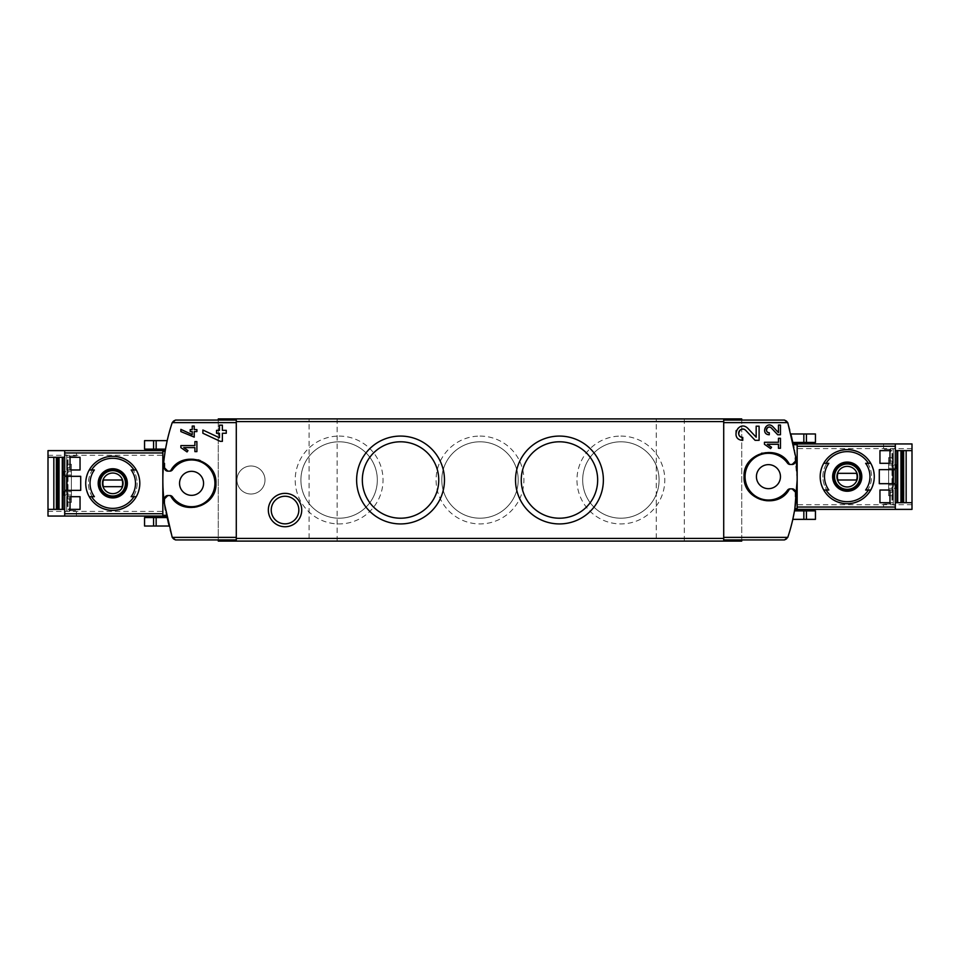 <?xml version="1.0" encoding="UTF-8"?>
<svg xmlns="http://www.w3.org/2000/svg" width="960" height="960" viewBox="0 0 960 960"><rect width="100%" height="100%" fill="white"/><g stroke="black" fill="none" stroke-linecap="round" stroke-linejoin="round"><path stroke-width="0.72" stroke-dasharray="4.8 3.6" d="M163.74 497.988L162.84 480A180.276 180.276 0 0 0 166.38 515.556L165.336 509.868M162.84 450.624L162.84 516.06L48 516.06L48 450.624L162.84 450.624L162.84 480L162.84 451.128L165.168 451.128A180.276 180.276 0 0 0 162.84 480L164.076 458.928M172.308 422.34A180.276 180.276 0 0 0 172.308 537.66A3.336 3.336 0 0 0 175.476 539.928L218.268 539.928L218.268 420.072L175.476 420.072A3.336 3.336 0 0 0 172.308 422.34M168.816 526.032L166.8 517.56L168.816 526.032L156.156 526.032L156.156 517.56L166.8 517.56M165.504 449.124L167.196 440.64L156.156 440.64L156.156 449.124L165.504 449.124M787.692 537.66A180.276 180.276 0 0 0 787.692 422.34A3.336 3.336 0 0 0 784.524 420.072L723.708 420.072L723.708 539.928L784.524 539.928A3.336 3.336 0 0 0 787.692 537.66M797.16 480L797.16 509.376L912 509.376L912 443.94L797.16 443.94L797.16 480L793.62 444.444A180.276 180.276 0 0 1 794.832 508.872L797.16 508.872L797.16 443.772L793.476 443.772M815.448 519.36L792.804 519.36L794.496 510.876L815.448 510.876M791.184 433.968L793.2 442.44L791.184 433.968L815.448 433.968M218.268 420.072L236.292 420.072L236.292 539.928L218.268 539.928L218.268 541.092L741.732 541.092L741.732 418.908L218.268 418.908L218.268 539.928M768.444 464.64A12.024 12.024 0 0 1 778.848 482.676A12.024 12.024 0 0 1 758.04 482.676A12.024 12.024 0 0 1 768.444 464.64M191.556 471.324A12.024 12.024 0 0 1 201.96 489.348A12.024 12.024 0 0 1 181.152 489.348A12.024 12.024 0 0 1 191.556 471.324M620.88 436.08A43.92 43.92 0 0 1 658.92 501.96A43.92 43.92 0 0 1 582.84 501.96A43.92 43.92 0 0 1 620.88 436.08M339.12 436.08A43.92 43.92 0 0 1 377.16 501.96A43.92 43.92 0 0 1 301.08 501.96A43.92 43.92 0 0 1 339.12 436.08M480 436.08A43.92 43.92 0 0 1 518.04 501.96A43.92 43.92 0 0 1 441.96 501.96A43.92 43.92 0 0 1 480 436.08M250.98 465.984A14.016 14.016 0 0 1 263.124 487.008A14.016 14.016 0 0 1 238.836 487.008A14.016 14.016 0 0 1 250.98 465.984A14.016 14.016 0 0 1 263.124 487.008A14.016 14.016 0 0 1 238.836 487.008A14.016 14.016 0 0 1 250.98 465.984M741.732 539.928L741.732 420.072M656.268 541.092L684.312 541.092L656.268 541.092L656.268 418.908L684.312 418.908L656.268 418.908M309.072 541.092L337.116 541.092L309.072 541.092L309.072 418.908L337.116 418.908L309.072 418.908M789.516 488.916A24.372 24.372 0 0 1 777.72 499.2A24.372 24.372 0 0 0 789.516 488.916M777.288 499.368A24.372 24.372 0 0 1 762.096 500.196A24.372 24.372 0 0 0 777.288 499.368M762.06 500.184A24.372 24.372 0 0 1 749.244 491.676A24.372 24.372 0 0 0 762.06 500.184M749.1 491.484A24.372 24.372 0 0 1 744.072 476.652A24.372 24.372 0 0 0 749.1 491.484M744.072 476.532A24.372 24.372 0 0 1 749.1 461.844A24.372 24.372 0 0 0 744.072 476.532M749.34 461.52A24.372 24.372 0 0 1 761.328 453.348A24.372 24.372 0 0 0 749.34 461.52M762.096 453.132A24.372 24.372 0 0 1 777.732 454.128A24.372 24.372 0 0 0 762.096 453.132M777.948 454.224A24.372 24.372 0 0 1 789.516 464.412A24.372 24.372 0 0 0 777.948 454.224M795.636 456.636L795.492 461.136M792.144 464.472L790.176 464.472M787.464 463.08A23.364 23.364 0 0 0 752.856 459.252A23.364 23.364 0 0 0 752.856 494.076A23.364 23.364 0 0 0 787.464 490.248M790.176 488.844L792.144 488.844M795.492 492.18L795.492 496.692L796.38 496.692M170.484 471.084A24.372 24.372 0 0 1 179.136 462.372A24.372 24.372 0 0 0 170.484 471.084M182.28 460.8A24.372 24.372 0 0 1 197.94 459.816A24.372 24.372 0 0 0 182.28 460.8M200.232 460.56A24.372 24.372 0 0 1 210.072 467.496A24.372 24.372 0 0 0 200.232 460.56M210.924 468.552A24.372 24.372 0 0 1 215.928 483.384A24.372 24.372 0 0 0 210.924 468.552M215.916 483.816A24.372 24.372 0 0 1 210.888 498.18A24.372 24.372 0 0 0 215.916 483.816M210.84 498.24A24.372 24.372 0 0 1 198.372 506.736A24.372 24.372 0 0 0 210.84 498.24M197.88 506.868A24.372 24.372 0 0 1 182.268 505.872A24.372 24.372 0 0 0 197.88 506.868M181.728 505.644A24.372 24.372 0 0 1 170.484 495.588A24.372 24.372 0 0 0 181.728 505.644M164.364 503.364L164.508 498.864M167.856 495.528L169.824 495.528M172.536 496.92A23.364 23.364 0 0 0 207.144 500.748A23.364 23.364 0 0 0 207.144 465.924A23.364 23.364 0 0 0 172.536 469.752M169.824 471.156L167.856 471.156M164.508 467.82L164.508 463.308L163.62 463.308M166.524 516.228L162.84 516.228L162.84 480L162.84 516.06M165.276 450.456L162.84 450.456L162.84 451.128M794.724 509.544L797.16 509.544L797.16 508.872M144.552 526.032L156.156 526.032M144.552 517.56L156.156 517.56M793.2 442.44L815.448 442.44M144.552 440.64L156.156 440.64M144.552 449.124L156.156 449.124M480 441.792A38.208 38.208 0 0 1 513.084 499.104A38.208 38.208 0 0 1 446.916 499.104A38.208 38.208 0 0 1 480 441.792A38.208 38.208 0 0 1 513.084 499.104A38.208 38.208 0 0 1 446.916 499.104A38.208 38.208 0 0 1 480 441.792M339.12 441.792A38.208 38.208 0 0 1 372.204 499.104A38.208 38.208 0 0 1 306.024 499.104A38.208 38.208 0 0 1 339.12 441.792A38.208 38.208 0 0 1 372.204 499.104A38.208 38.208 0 0 1 306.024 499.104A38.208 38.208 0 0 1 339.12 441.792M620.88 441.792A38.208 38.208 0 0 1 653.976 499.104A38.208 38.208 0 0 1 587.796 499.104A38.208 38.208 0 0 1 620.88 441.792A38.208 38.208 0 0 1 653.976 499.104A38.208 38.208 0 0 1 587.796 499.104A38.208 38.208 0 0 1 620.88 441.792M559.452 441.792A38.208 38.208 0 0 1 592.548 499.104A38.208 38.208 0 0 1 526.368 499.104A38.208 38.208 0 0 1 559.452 441.792M400.548 441.792A38.208 38.208 0 0 1 433.632 499.104A38.208 38.208 0 0 1 367.452 499.104A38.208 38.208 0 0 1 400.548 441.792M285.036 523.848A13.8 13.8 0 0 0 296.988 503.148A13.8 13.8 0 0 0 273.084 503.148A13.8 13.8 0 0 0 285.036 523.848M183.732 447.612L194.892 447.612L194.892 451.62L196.896 451.62L196.896 441.612L194.892 441.612L194.892 445.608L180.876 445.608L180.876 447.612L187.044 451.932L187.98 450.588M180.876 429.372L180.876 431.58L194.22 437.136L194.22 431.592L196.896 431.592L196.896 429.588L194.22 429.588L194.22 426.048L192.228 426.048L192.228 429.588L190.224 429.588L190.224 431.592L192.228 431.592L192.228 434.664M202.884 430.02L202.884 433.248L220.26 441.348L222.372 441.348L222.372 433.26L226.272 433.26L226.272 430.332L222.372 430.332L222.372 425.172L219.456 425.172L219.456 430.332L216.528 430.332L216.528 433.26L219.456 433.26L219.456 437.748M747.924 428.424A7.068 7.068 0 0 0 741.744 426.264M741.528 426.3A7.068 7.068 0 0 0 736.272 430.476M736.044 431.088A7.068 7.068 0 0 0 736.692 436.872M736.836 437.112A7.068 7.068 0 0 0 742.764 440.328L742.764 437.4M745.788 430.428L755.088 440.328L759.096 440.328L759.096 426.192L756.168 426.192L756.168 437.208M767.304 444.276L778.464 444.276L778.464 448.284L780.468 448.284L780.468 438.264L778.464 438.264L778.464 442.272L764.436 442.272L764.436 444.276L770.604 448.596L771.552 447.252M772.812 426.612A4.836 4.836 0 0 0 768.576 425.136M768.42 425.16A4.836 4.836 0 0 0 764.832 428.028M764.64 428.556A4.836 4.836 0 0 0 765.072 432.324M765.216 432.552A4.836 4.836 0 0 0 769.284 434.76L769.284 432.756M771.348 427.98L777.72 434.76L780.468 434.76L780.468 425.076L778.464 425.076L778.464 432.624M66.696 456.048L66.696 510.624A2.676 2.676 0 0 0 67.368 510.72L76.404 510.72L76.404 516.06L64.692 516.06L76.404 516.06L76.404 510.72L67.368 510.72A2.676 2.676 0 0 1 66.696 510.624L66.696 490.344L80.712 490.344L80.712 476.328L66.696 476.328L66.696 454.956L64.692 454.956L66.696 454.956L66.696 456.048A2.676 2.676 0 0 1 67.368 455.964A2.676 2.676 0 0 0 66.696 456.048M70.032 457.296L66.696 457.296L66.696 469.98L66.696 457.296L70.032 457.296L70.032 469.98L66.696 469.98L70.032 469.98M70.032 496.692L66.696 496.692L66.696 509.376L66.696 496.692L70.032 496.692L70.032 509.376L66.696 509.376L70.032 509.376M89.256 496.692A27.036 27.036 0 0 1 89.256 469.98A27.036 27.036 0 0 0 89.256 496.692L92.376 496.692A24.372 24.372 0 0 1 92.376 469.98L94.368 469.98M131.16 469.98L133.152 469.98A24.372 24.372 0 0 1 133.152 496.692L136.284 496.692A27.036 27.036 0 0 0 136.284 469.98A27.036 27.036 0 0 1 136.284 496.692M136.284 469.98L133.152 469.98A24.372 24.372 0 0 1 133.152 496.692L131.16 496.692M112.764 510.384C129.18 508.752 138.192 499.74 139.812 483.36C138.18 466.932 129.168 457.92 112.776 456.3C96.384 457.908 87.36 466.92 85.728 483.324C87.336 499.728 96.348 508.752 112.764 510.384M48 457.296L64.692 457.296L64.692 511.716L66.696 511.716L64.692 511.716L64.692 516.06M70.704 455.964L76.404 455.964L70.704 455.964A2.676 2.676 0 0 0 68.028 458.628L68.028 508.044A2.676 2.676 0 0 0 70.704 510.72L67.368 506.376L68.028 506.376L68.028 460.308L67.368 460.308L67.368 506.376L67.368 460.308L70.704 455.964M64.692 509.376L48 509.376M71.364 464.304L71.364 502.368L71.364 464.304L67.368 464.304L67.368 467.652L67.368 464.304L71.364 464.304M64.692 474.996L71.364 474.996L71.364 471.648L64.692 471.648M71.364 474.996L71.364 471.648L63.696 471.648L63.696 474.996L71.364 474.996M64.692 495.024L71.364 495.024L71.364 491.688L63.696 491.688L63.696 495.024L71.364 495.024L71.364 491.688L64.692 491.688M64.692 457.296L64.692 476.328L64.692 450.624L76.404 450.624L76.404 455.964L76.404 450.624L64.692 450.624M67.368 467.652L67.368 502.368L67.368 467.652L71.364 467.652L67.368 467.652M67.368 502.368L71.364 502.368L67.368 502.368M64.692 476.328L66.696 476.328M64.692 490.344L66.696 490.344M91.584 496.692L92.376 496.692A24.372 24.372 0 0 1 92.376 469.98L89.256 469.98M112.764 496.356A13.02 13.02 0 0 1 101.496 476.832A13.02 13.02 0 0 1 124.044 476.832A13.02 13.02 0 0 1 112.764 496.356M112.764 470.652A12.684 12.684 0 0 0 100.08 483.336A12.684 12.684 0 0 0 112.764 496.02A12.684 12.684 0 0 0 125.448 483.336A12.684 12.684 0 0 0 112.764 470.652M103.464 486.672L122.064 486.672A9.876 9.876 0 0 0 122.064 480L103.464 480A9.876 9.876 0 0 0 103.464 486.672M80.052 457.296L80.052 469.98M80.052 496.692L80.052 509.376M893.304 503.952L893.304 449.376A2.676 2.676 0 0 0 892.632 449.28L883.596 449.28L883.596 443.94L895.308 443.94L883.596 443.94L883.596 449.28L892.632 449.28A2.676 2.676 0 0 1 893.304 449.376L893.304 469.656L879.288 469.656L879.288 483.672L893.304 483.672L893.304 505.044L895.308 505.044L893.304 505.044L893.304 503.952A2.676 2.676 0 0 1 892.632 504.036A2.676 2.676 0 0 0 893.304 503.952M889.968 502.704L893.304 502.704L893.304 490.02L893.304 502.704L889.968 502.704L889.968 490.02L893.304 490.02L889.968 490.02M889.968 463.308L893.304 463.308L893.304 450.624L893.304 463.308L889.968 463.308L889.968 450.624L893.304 450.624L889.968 450.624M870.744 463.308A27.036 27.036 0 0 1 870.744 490.02A27.036 27.036 0 0 0 870.744 463.308L867.624 463.308A24.372 24.372 0 0 1 867.624 490.02L865.632 490.02M828.84 490.02L826.848 490.02A24.372 24.372 0 0 1 826.848 463.308L823.716 463.308A27.036 27.036 0 0 0 823.716 490.02A27.036 27.036 0 0 1 823.716 463.308M823.716 490.02L826.848 490.02A24.372 24.372 0 0 1 826.848 463.308L828.84 463.308M847.236 449.616C830.82 451.248 821.808 460.26 820.188 476.64C821.82 493.068 830.832 502.08 847.224 503.7C863.616 502.092 872.64 493.08 874.272 476.676C872.664 460.272 863.652 451.248 847.236 449.616M912 502.704L895.308 502.704L895.308 448.284L893.304 448.284L895.308 448.284L895.308 443.94M889.296 504.036L883.596 504.036L889.296 504.036A2.676 2.676 0 0 0 891.972 501.372L891.972 451.956A2.676 2.676 0 0 0 889.296 449.28L892.632 453.624L891.972 453.624L891.972 499.692L892.632 499.692L892.632 453.624L892.632 499.692L889.296 504.036M895.308 450.624L912 450.624M888.636 495.696L888.636 457.632L888.636 495.696L892.632 495.696L892.632 492.348L892.632 495.696L888.636 495.696M895.308 485.004L888.636 485.004L888.636 488.352L895.308 488.352M888.636 485.004L888.636 488.352L896.304 488.352L896.304 485.004L888.636 485.004M895.308 464.976L888.636 464.976L888.636 468.312L896.304 468.312L896.304 464.976L888.636 464.976L888.636 468.312L895.308 468.312M895.308 502.704L895.308 483.672L895.308 509.376L883.596 509.376L883.596 504.036L883.596 509.376L895.308 509.376M797.16 509.376L797.16 443.94M892.632 492.348L892.632 457.632L892.632 492.348L888.636 492.348L892.632 492.348M892.632 457.632L888.636 457.632L892.632 457.632M895.308 483.672L893.304 483.672M895.308 469.656L893.304 469.656M868.416 463.308L867.624 463.308A24.372 24.372 0 0 1 867.624 490.02L870.744 490.02M847.236 463.644A13.02 13.02 0 0 1 858.504 483.168A13.02 13.02 0 0 1 835.956 483.168A13.02 13.02 0 0 1 847.236 463.644M847.236 489.348A12.684 12.684 0 0 0 859.92 476.664A12.684 12.684 0 0 0 847.236 463.98A12.684 12.684 0 0 0 834.552 476.664A12.684 12.684 0 0 0 847.236 489.348M856.536 473.328L837.936 473.328A9.876 9.876 0 0 0 837.936 480L856.536 480A9.876 9.876 0 0 0 856.536 473.328M879.948 502.704L879.948 490.02M879.948 463.308L879.948 450.624M166.38 515.556L162.84 515.556M793.62 444.444L797.16 444.444M153.564 526.032L153.564 517.56M803.844 519.36L803.844 510.876M806.436 519.36L806.436 510.876M803.844 433.968L803.844 442.44M806.436 433.968L806.436 442.44M153.564 440.64L153.564 449.124M48 455.292L162.84 455.292M48 511.38L162.84 511.38M67.368 465.648L68.028 465.648M67.368 501.036L68.028 501.036M67.368 499.032L71.364 499.032L67.368 499.032M56.676 457.296L56.676 509.376M56.04 457.296L56.04 509.376L56.016 457.296M912 504.708L797.16 504.708M912 448.62L797.16 448.62M892.632 494.352L891.972 494.352M892.632 458.964L891.972 458.964M892.632 460.968L888.636 460.968L892.632 460.968M903.324 502.704L903.324 450.624M903.96 502.704L903.96 450.624L903.984 502.704M337.116 541.092L337.116 418.908M684.312 541.092L684.312 418.908"/><path stroke-width="1.44" d="M764.436 442.272L764.436 444.276L770.604 448.596L771.552 447.252L767.304 444.276L778.464 444.276L778.464 448.284L780.468 448.284L780.468 438.264L778.464 438.264L778.464 442.272L764.436 442.272M789.516 464.412C778.668 443.016 742.692 452.688 744.072 476.652C742.692 500.64 778.644 510.312 789.516 488.916L787.464 490.248A23.364 23.364 0 0 1 752.856 494.076A23.364 23.364 0 0 1 752.856 459.252A23.364 23.364 0 0 1 787.464 463.08L789.516 464.412L792.144 464.472L795.492 461.136L795.636 456.636L787.776 422.616L723.708 422.616L723.708 539.928L784.524 539.928L787.776 537.384L723.708 537.384M795.492 492.18A3.336 3.336 0 0 0 792.144 488.844L795.492 492.18L795.492 496.692L796.38 496.692C795.06 510.648 792.192 524.22 787.776 537.384M792.144 488.844L789.516 488.916M756.168 437.208L747.924 428.424C738.444 419.004 729.372 439.872 742.764 440.328L742.764 437.4C734.916 437.148 740.232 424.908 745.788 430.428L755.088 440.328L759.096 440.328L759.096 426.192L756.168 426.192L756.168 437.208L747.924 428.424M778.464 432.624L772.812 426.612C766.308 420.168 760.104 434.46 769.284 434.76L769.284 432.756C763.896 432.588 767.532 424.2 771.348 427.98L777.72 434.76L780.468 434.76L780.468 425.076L778.464 425.076L778.464 432.624L772.812 426.612M180.876 429.372L180.876 431.58L194.22 437.136L194.22 431.592L196.896 431.592L196.896 429.588L194.22 429.588L194.22 426.048L192.228 426.048L192.228 429.588L190.224 429.588L190.224 431.592L192.228 431.592L192.228 434.664L180.876 429.372L192.228 434.664M163.62 463.308L164.508 463.308L164.508 467.82L167.856 471.156L170.484 471.084L172.536 469.752A23.364 23.364 0 0 1 207.144 465.924A23.364 23.364 0 0 1 207.144 500.748A23.364 23.364 0 0 1 172.536 496.92L170.484 495.588L167.856 495.528L164.508 498.864L164.364 503.364L172.224 537.384L175.476 539.928L236.292 539.928L236.292 420.072L175.476 420.072L172.224 422.616C167.808 435.78 164.94 449.352 163.62 463.308A180.276 180.276 0 0 0 164.364 503.364M170.484 495.588C181.344 516.972 217.26 507.336 215.928 483.384C217.368 459.408 181.356 449.652 170.484 471.084M180.876 445.608L180.876 447.612L187.044 451.932L187.98 450.588L183.732 447.612L194.892 447.612L194.892 451.62L196.896 451.62L196.896 441.612L194.892 441.612L194.892 445.608L180.876 445.608M202.884 430.02L202.884 433.248L220.26 441.348L222.372 441.348L222.372 433.26L226.272 433.26L226.272 430.332L222.372 430.332L222.372 425.172L219.456 425.172L219.456 430.332L216.528 430.332L216.528 433.26L219.456 433.26L219.456 437.748L202.884 430.02L219.456 437.748M165.336 509.868L163.74 497.988M164.076 458.928L165.168 451.128M153.564 440.64L167.196 440.64L165.504 449.124L144.552 449.124L144.552 440.64L153.564 440.64L153.564 449.124M796.38 496.692A180.276 180.276 0 0 0 795.636 456.636M723.708 422.616L723.708 420.072L784.524 420.072L787.776 422.616M794.832 508.872L797.16 480M794.496 510.876L792.804 519.36L803.844 519.36L803.844 510.876L794.496 510.876M218.268 539.928L218.268 541.092L741.732 541.092L741.732 539.928M218.268 420.072L218.268 418.908L741.732 418.908L741.732 420.072M285.036 526.74A16.692 16.692 0 0 0 299.484 501.696A16.692 16.692 0 0 0 270.576 501.696A16.692 16.692 0 0 0 285.036 526.74M400.548 436.08A43.92 43.92 0 0 1 438.588 501.96A43.92 43.92 0 0 1 362.508 501.96A43.92 43.92 0 0 1 400.548 436.08M559.452 436.08A43.92 43.92 0 0 1 597.492 501.96A43.92 43.92 0 0 1 521.412 501.96A43.92 43.92 0 0 1 559.452 436.08M761.328 453.348A24.372 24.372 0 0 1 762.096 453.132A24.372 24.372 0 0 0 761.328 453.348M768.444 464.64A12.024 12.024 0 0 1 778.848 482.676A12.024 12.024 0 0 1 758.04 482.676A12.024 12.024 0 0 1 768.444 464.64M792.144 464.472A3.336 3.336 0 0 0 795.492 461.136M787.464 463.08A3.336 3.336 0 0 0 790.176 464.472M790.176 488.844A3.336 3.336 0 0 0 787.464 490.248M179.136 462.372A24.372 24.372 0 0 1 182.28 460.8A24.372 24.372 0 0 0 179.136 462.372M197.94 459.816A24.372 24.372 0 0 1 200.232 460.56A24.372 24.372 0 0 0 197.94 459.816M210.072 467.496A24.372 24.372 0 0 1 210.924 468.552A24.372 24.372 0 0 0 210.072 467.496M191.556 471.324A12.024 12.024 0 0 1 201.96 489.348A12.024 12.024 0 0 1 181.152 489.348A12.024 12.024 0 0 1 191.556 471.324M167.856 495.528A3.336 3.336 0 0 0 164.508 498.864M172.536 496.92A3.336 3.336 0 0 0 169.824 495.528M169.824 471.156A3.336 3.336 0 0 0 172.536 469.752M164.508 467.82A3.336 3.336 0 0 0 167.856 471.156M166.524 516.228L162.84 516.228L162.84 450.456L165.276 450.456M794.724 509.544L797.16 509.544L797.16 443.772L793.476 443.772M168.816 526.032L144.552 526.032L144.552 517.56L166.8 517.56M806.436 519.36L806.436 510.876L815.448 510.876L815.448 519.36L803.844 519.36M806.436 510.876L803.844 510.876M806.436 433.968L806.436 442.44L815.448 442.44L815.448 433.968L791.184 433.968M806.436 442.44L793.2 442.44M559.452 441.792A38.208 38.208 0 0 1 592.548 499.104A38.208 38.208 0 0 1 526.368 499.104A38.208 38.208 0 0 1 559.452 441.792M400.548 441.792A38.208 38.208 0 0 1 433.632 499.104A38.208 38.208 0 0 1 367.452 499.104A38.208 38.208 0 0 1 400.548 441.792M285.036 523.848A13.8 13.8 0 0 0 296.988 503.148A13.8 13.8 0 0 0 273.084 503.148A13.8 13.8 0 0 0 285.036 523.848M187.98 450.588L183.732 447.612M736.272 430.476A7.068 7.068 0 0 0 736.044 431.088M745.788 430.428A4.14 4.14 0 0 0 738.96 431.628M738.816 432.012A4.14 4.14 0 0 0 742.764 437.4M771.552 447.252L767.304 444.276M771.348 427.98A2.832 2.832 0 0 0 766.668 428.808M766.56 429.132A2.832 2.832 0 0 0 769.284 432.756M66.696 476.328L66.696 490.344M70.032 509.376L70.032 496.692L80.052 496.692L80.052 509.376L70.032 509.376L80.052 509.376M70.032 469.98L70.032 457.296L80.052 457.296L80.052 469.98L70.032 469.98L80.052 469.98M91.584 469.98L94.368 469.98A22.728 22.728 0 0 0 94.368 496.692L89.256 496.692A27.036 27.036 0 0 1 89.256 469.98L91.584 469.98A25.044 25.044 0 0 1 133.944 469.98L136.284 469.98A27.036 27.036 0 0 1 136.284 496.692L131.16 496.692A22.728 22.728 0 0 0 131.16 469.98L133.944 469.98M94.368 496.692L91.584 496.692A25.044 25.044 0 0 0 133.944 496.692L136.284 496.692L133.944 496.692M48 509.376L48 516.06L64.692 516.06L64.692 490.344L80.712 490.344L80.712 476.328L64.692 476.328L64.692 450.624L48 450.624L48 509.376L64.692 509.376M63.048 457.296L63.048 509.376M53.844 509.376L53.844 457.296M64.692 457.296L48 457.296M64.692 476.328L64.692 490.344M64.692 450.624L162.84 450.624M64.692 516.06L162.84 516.06M64.692 471.648L63.696 471.648L63.696 474.996L64.692 474.996M64.692 491.688L63.696 491.688L63.696 495.024L64.692 495.024M112.764 497.928A14.592 14.592 0 0 1 107.424 469.764A14.592 14.592 0 0 1 127.104 480.624A14.592 14.592 0 0 1 112.764 497.928M112.764 510.384A27.036 27.036 0 0 1 89.256 496.692A27.036 27.036 0 0 0 136.284 496.692A27.036 27.036 0 0 1 112.764 510.384M89.256 469.98A27.036 27.036 0 0 1 136.284 469.98A27.036 27.036 0 0 0 89.256 469.98M112.764 469.212A14.124 14.124 0 0 0 98.64 483.336A14.124 14.124 0 0 0 112.764 497.46A14.124 14.124 0 0 0 126.888 483.336A14.124 14.124 0 0 0 112.764 469.212M112.764 496.356A13.02 13.02 0 0 1 101.496 476.832A13.02 13.02 0 0 1 124.044 476.832A13.02 13.02 0 0 1 112.764 496.356M112.764 493.644A10.308 10.308 0 0 1 103.836 478.188A10.308 10.308 0 0 1 121.692 478.188A10.308 10.308 0 0 1 112.764 493.644M122.064 486.672A9.876 9.876 0 0 0 122.064 480L103.464 480A9.876 9.876 0 0 0 103.464 486.672L122.064 486.672M112.764 496.02A12.684 12.684 0 0 1 101.784 477A12.684 12.684 0 0 1 123.756 477A12.684 12.684 0 0 1 112.764 496.02M70.032 457.296L80.052 457.296M70.032 496.692L80.052 496.692M893.304 483.672L893.304 469.656M889.968 450.624L889.968 463.308L879.948 463.308L879.948 450.624L889.968 450.624L879.948 450.624M889.968 490.02L889.968 502.704L879.948 502.704L879.948 490.02L889.968 490.02L879.948 490.02M868.416 490.02L865.632 490.02A22.728 22.728 0 0 0 865.632 463.308L870.744 463.308A27.036 27.036 0 0 1 870.744 490.02L868.416 490.02A25.044 25.044 0 0 1 826.056 490.02L823.716 490.02A27.036 27.036 0 0 1 823.716 463.308L828.84 463.308A22.728 22.728 0 0 0 828.84 490.02L826.056 490.02M865.632 463.308L868.416 463.308A25.044 25.044 0 0 0 826.056 463.308L823.716 463.308L826.056 463.308M912 450.624L912 443.94L895.308 443.94L895.308 469.656L879.288 469.656L879.288 483.672L895.308 483.672L895.308 509.376L912 509.376L912 450.624L895.308 450.624M896.952 502.704L896.952 450.624M906.156 450.624L906.156 502.704M895.308 502.704L912 502.704M895.308 483.672L895.308 469.656M895.308 509.376L797.16 509.376M895.308 443.94L797.16 443.94M895.308 488.352L896.304 488.352L896.304 485.004L895.308 485.004M895.308 468.312L896.304 468.312L896.304 464.976L895.308 464.976M847.236 462.072A14.592 14.592 0 0 1 852.576 490.236A14.592 14.592 0 0 1 832.896 479.376A14.592 14.592 0 0 1 847.236 462.072M847.236 449.616A27.036 27.036 0 0 1 870.744 463.308A27.036 27.036 0 0 0 823.716 463.308A27.036 27.036 0 0 1 847.236 449.616M870.744 490.02A27.036 27.036 0 0 1 823.716 490.02A27.036 27.036 0 0 0 870.744 490.02M847.236 490.788A14.124 14.124 0 0 0 861.36 476.664A14.124 14.124 0 0 0 847.236 462.54A14.124 14.124 0 0 0 833.112 476.664A14.124 14.124 0 0 0 847.236 490.788M847.236 463.644A13.02 13.02 0 0 1 858.504 483.168A13.02 13.02 0 0 1 835.956 483.168A13.02 13.02 0 0 1 847.236 463.644M847.236 466.356A10.308 10.308 0 0 1 856.164 481.812A10.308 10.308 0 0 1 838.308 481.812A10.308 10.308 0 0 1 847.236 466.356M837.936 473.328A9.876 9.876 0 0 0 837.936 480L856.536 480A9.876 9.876 0 0 0 856.536 473.328L837.936 473.328M847.236 463.98A12.684 12.684 0 0 1 858.216 483A12.684 12.684 0 0 1 836.244 483A12.684 12.684 0 0 1 847.236 463.98M889.968 502.704L879.948 502.704M889.968 463.308L879.948 463.308M236.292 537.384L172.224 537.384M236.292 422.616L172.224 422.616M723.708 538.428L236.292 538.428M723.708 421.572L236.292 421.572M165.132 451.368L162.84 451.368M166.332 515.304L162.84 515.304M793.668 444.696L797.16 444.696M794.868 508.632L797.16 508.632M153.564 526.032L153.564 517.56M156.156 526.032L156.156 517.56M803.844 433.968L803.844 442.44M156.156 440.64L156.156 449.124M64.692 513.732L162.84 513.732M64.692 452.952L162.84 452.952M62.292 457.296L62.292 509.376M59.052 457.296L59.052 509.376M57.612 457.296L57.612 509.376M56.976 457.296L56.976 509.376L57 457.296M56.364 457.296L56.364 509.376M895.308 446.268L797.16 446.268M895.308 507.048L797.16 507.048M897.708 502.704L897.708 450.624M900.948 502.704L900.948 450.624M902.388 502.704L902.388 450.624M903.024 502.704L903.024 450.624L903 502.704M903.636 502.704L903.636 450.624"/></g></svg>
